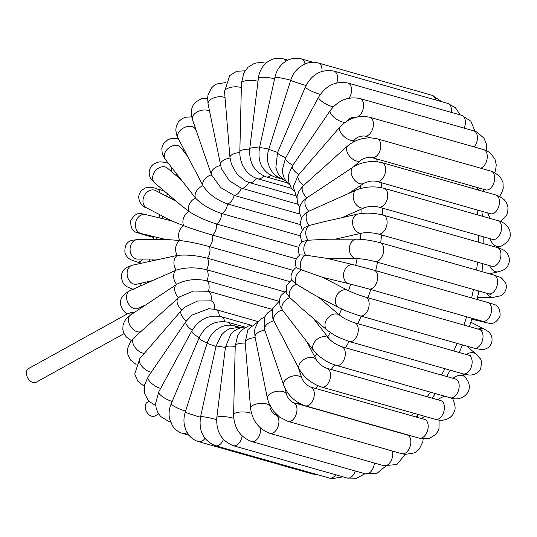 <?xml version="1.0" encoding="UTF-8"?>
<svg xmlns="http://www.w3.org/2000/svg" width="537" height="537" viewBox="0 0 537 537"><rect width="100%" height="100%" fill="white"/><g stroke="black" fill="none" stroke-linecap="round" stroke-linejoin="round"><path stroke-width="0.81" d="M124.02 333.618L36.154 382.25A7.827 5.269 -119 0 1 32.945 382.512A7.827 5.269 -119 0 1 26.85 375.853A7.827 5.269 -119 0 1 28.575 368.557L127.282 313.923L131.478 312.433L133.901 312.769M131.478 312.433A7.827 5.269 61 0 0 130.9 314.763M148.964 401.408L147.36 402.294A7.827 5.269 61 0 0 145.641 409.59A7.827 5.269 61 0 0 151.736 416.249A7.827 5.269 61 0 0 154.938 415.987L158.63 413.94M192.212 330.208A9.747 3.678 -145.6 0 1 185.977 321.488L191.977 315.112L208.886 308.715L215.606 309.513L258.19 321.609M186.352 320.951A9.747 4.645 -139.2 0 1 181.352 310.52L184.741 307.224L197.522 301.022L211.028 300.868A9.747 5.988 -74.1 0 0 208.45 291.276L272.293 309.406M178.485 297.82L179.6 296.874L193.488 291.041L208.45 291.276A9.747 5.988 -74.1 0 0 206.993 280.811L279.018 301.27M141.036 331.41A9.747 6.243 -123.6 0 1 130.706 326.624A9.747 6.243 -123.6 0 1 130.243 315.219A9.747 6.243 -123.6 0 1 130.498 315.031L176.606 284.395C185.641 279.609 195.77 278.421 206.993 280.811A9.747 5.988 -74.1 0 0 206.678 269.715L284.529 291.826M137.727 308.473L137.908 308.392A9.747 6.847 -114 0 1 129.417 305.13A9.747 6.847 -114 0 1 129.994 290.584L176.21 270.151C185.292 267.265 195.448 267.117 206.678 269.715A9.747 5.988 -74.1 0 0 207.524 258.23L289.268 281.442M152.307 280.67L136.693 284.214A9.747 7.29 -102.8 0 1 127.799 277.649A9.747 7.29 -102.8 0 1 130.484 266.037A9.747 7.29 -102.8 0 1 132.377 265.211L177.297 255.417C186.232 254.478 196.307 255.417 207.524 258.23A9.747 5.988 -74.1 0 0 209.511 246.611L293.202 270.38M159.489 259.056L137.66 259.103A9.747 7.572 -90.1 0 1 130.263 251.558A9.747 7.572 -90.1 0 1 134.317 240.596A9.747 7.572 -90.1 0 1 137.62 239.616L167.376 239.556L179.841 240.509C188.44 241.549 198.328 243.583 209.511 246.611A9.747 5.988 -74.1 0 0 212.585 235.119L296.323 258.901M176.29 201.315L155.562 190.561A9.747 7.625 -62.6 0 0 149.111 190.776A9.747 7.625 -62.6 0 0 143.07 199.475A9.747 7.625 -62.6 0 0 146.581 207.853L171.887 220.989L183.788 225.762C191.863 228.762 201.462 231.883 212.585 235.119A9.747 5.988 -74.1 0 0 216.693 224.01L298.592 247.268M181.191 179.875L167.43 168.121A9.747 7.397 -49.5 0 0 156.609 169.551A9.747 7.397 -49.5 0 0 153.273 180.942A9.747 7.397 -49.5 0 0 154.77 182.936L180.21 204.664L189.058 211.511C196.428 216.404 205.644 220.573 216.693 224.01A9.747 5.988 -74.1 0 0 221.727 213.538L299.941 235.75M187.581 156.321L180.747 147.521A9.747 7.008 -37.8 0 0 172.216 146.024A9.747 7.008 -37.8 0 0 165.356 159.469L195.515 198.066C202.033 204.745 210.773 209.907 221.727 213.538A9.747 5.988 -74.1 0 0 227.581 203.926L300.317 224.58M196.529 131.424L195.293 129.068A9.747 6.457 -27.7 0 0 186.265 126.819A9.747 6.457 -27.7 0 0 178.036 138.116L203.033 185.735C208.551 194.052 216.733 200.12 227.581 203.926A9.747 5.988 -74.1 0 0 234.132 195.401L299.653 214.008M178.472 297.807A9.747 6.243 -123.6 0 1 176.492 284.482A9.747 6.243 -123.6 0 1 176.606 284.395A9.747 6.847 -114 0 1 176.472 284.221A9.747 6.847 -114 0 1 176.21 270.151A9.747 7.29 -102.8 0 1 177.297 255.417A9.747 7.572 -90.1 0 1 179.841 240.509A9.747 7.686 -76.4 0 1 183.788 225.762A9.747 7.625 -62.6 0 1 189.058 211.511A9.747 7.397 -49.5 0 1 195.515 198.066A9.747 7.008 -37.8 0 1 203.033 185.735A9.747 6.457 -27.7 0 1 211.43 174.8L220.774 187.635L234.132 195.401A9.747 5.988 -74.1 0 0 241.22 188.145L297.921 204.248M225.037 97.647A9.747 4.94 -11.4 0 0 217.814 96.882A9.747 4.94 -11.4 0 0 208.061 103.849L221.351 168.537L229.4 180.794L241.22 188.145A9.747 5.988 -74.1 0 0 248.678 182.365M241.348 87.632A9.747 4.007 -4.7 0 0 234.595 86.826A9.747 4.007 -4.7 0 0 224.547 91.659L229.95 157.381L231.467 164.45L237.052 174.196L245.281 180.956L249.309 182.553A9.747 5.988 -74.1 0 0 256.263 178.297M258.002 81.349A9.747 2.98 1.4 0 0 251.564 80.362A9.747 2.98 1.4 0 0 241.455 83.107L239.824 151.958C239.744 156.932 240.858 161.671 243.18 166.175L245.765 170.269C249.007 174.518 253.014 177.358 257.773 178.794A9.747 5.988 -74.1 0 0 263.734 175.995M348.842 193.333L364.039 183.238A9.747 6.243 56.4 0 1 354.984 180.533A9.747 6.243 56.4 0 1 353.252 167.007L306.862 197.838L302.653 201.576L300.794 204.342L299.525 207.759L299.324 212.383L301.479 217.975M342.23 217.599L364.542 207.685A9.747 6.847 66 0 1 354.628 202.18A9.747 6.847 66 0 1 355.789 190.353A9.747 6.847 66 0 1 356.635 189.876L308.735 211.263L305.103 213.484L301.532 217.868L300.243 223.546L302.197 229.742M335.048 239.213L362.16 233.058A9.747 7.29 77.2 0 1 354.863 229.621A9.747 7.29 77.2 0 1 357.843 214.055L323.005 221.962L309.137 225.506L304.264 227.661L300.096 234.441L301.666 242.227M328.443 258.713L356.917 258.653A9.747 7.572 89.9 0 1 351.03 255.062A9.747 7.572 89.9 0 1 350.05 244.731A9.747 7.572 89.9 0 1 356.877 239.166L327.12 239.227L308.05 240.24L302.553 241.522C301.217 241.878 299.841 244.067 298.418 248.074C298.404 252.108 298.887 254.478 299.861 255.169M352.191 142.607L354.762 139.633A9.747 4.645 40.8 0 1 345.13 137.418A9.747 4.645 40.8 0 1 340.015 126.893L298.444 175.008A9.747 4.645 40.8 0 0 303.539 185.52A9.747 5.504 48.1 0 0 303.291 185.742A9.747 5.504 48.1 0 0 306.862 197.838A9.747 6.243 56.4 0 0 308.735 211.263A9.747 6.847 66 0 0 309.137 225.506A9.747 7.29 77.2 0 0 308.05 240.24A9.747 7.572 89.9 0 0 305.506 255.149A9.747 7.686 103.6 0 0 301.552 269.896L322.623 277.354L349.057 283.737A9.747 7.686 103.6 0 1 344.774 280.334A9.747 7.686 103.6 0 1 345.116 269.312A9.747 7.686 103.6 0 1 353.628 264.795L327.194 258.411L305.506 255.149L299.915 254.921C295.431 258.284 294.276 262.553 296.444 267.721L301.552 269.896A9.747 7.625 117.4 0 0 296.29 284.147L291.98 280.489C288.591 274.85 295.169 267.218 296.464 267.661M322.945 277.434L347.956 290.41A9.747 7.625 117.4 0 0 341.498 290.631A9.747 7.625 117.4 0 0 335.457 299.331A9.747 7.625 117.4 0 0 338.975 307.708L313.668 294.578L296.29 284.147A9.747 7.397 130.5 0 0 289.826 297.592L286.483 293.229L286.449 285.489L291.712 279.811M318.246 296.954L339.767 315.333A9.747 7.397 130.5 0 0 328.946 316.763A9.747 7.397 130.5 0 0 325.61 328.154A9.747 7.397 130.5 0 0 327.107 330.148L301.673 308.419L289.826 297.592A9.747 7.008 142.2 0 0 282.314 309.923L280.025 305.795L279.408 299.76L280.952 295.484L285.892 291.067M313.346 318.394L329.181 338.8A9.747 7.008 142.2 0 0 317.917 338.713A9.747 7.008 142.2 0 0 313.131 349.634A9.747 7.008 142.2 0 0 313.789 350.748L282.314 309.923A9.747 6.457 152.3 0 0 273.91 320.864L272.816 318.334L272.635 308.319L279.28 301.143M306.956 341.948L316.501 360.146A9.747 6.457 152.3 0 0 305.144 358.823A9.747 6.457 152.3 0 0 299.075 368.838A9.747 6.457 152.3 0 0 299.243 369.201L273.91 320.864A9.747 5.759 161 0 0 264.741 329.987A9.747 5.759 161 0 0 264.815 330.174A9.747 4.94 168.6 0 0 255.062 337.135L254.632 331.248L254.994 328.53L258.357 321.401L260.7 319.112L264.969 316.743M141.721 306.701A9.747 5.988 105.9 0 1 141.533 307.701M472.567 186.151A177.163 108.83 105.9 0 1 473.171 188.568M477.037 209.92A177.163 108.83 105.9 0 1 477.594 214.881M478.689 235.454A177.163 108.83 105.9 0 1 478.655 242.247M477.494 262.17A177.163 108.83 105.9 0 1 476.601 270.118M473.446 289.483A177.163 108.83 105.9 0 1 471.634 297.921M466.613 316.756A177.163 108.83 105.9 0 1 463.955 325.066M457.081 343.371A177.163 108.83 105.9 0 1 453.792 350.956M444.978 368.711A177.163 108.83 105.9 0 1 441.427 375.027M430.459 392.171A177.163 108.83 105.9 0 1 427.15 396.756M413.618 413.168A177.163 108.83 105.9 0 1 411.302 415.645M298.277 404.039A177.163 108.83 -74.1 0 0 299.284 403.24M315.373 388.405A177.163 108.83 -74.1 0 0 317.891 385.707M331.228 369.51A177.163 108.83 -74.1 0 0 334.564 364.885M345.499 347.788A177.163 108.83 -74.1 0 0 349.057 341.472M357.864 323.71A177.163 108.83 -74.1 0 0 361.153 316.132M368.026 297.82A177.163 108.83 -74.1 0 0 370.684 289.51M375.705 270.682A177.163 108.83 -74.1 0 0 377.518 262.237M380.679 242.878A177.163 108.83 -74.1 0 0 381.565 234.931M382.727 215.008A177.163 108.83 -74.1 0 0 382.767 208.208M381.673 187.742A177.163 108.83 -74.1 0 0 381.109 182.681M377.35 161.765A177.163 108.83 -74.1 0 0 376.638 158.912M369.597 137.821A177.163 108.83 -74.1 0 0 369.422 137.425M150.79 281.348A162.396 99.761 105.9 0 1 150.803 281.012M152.703 260.599A162.396 99.761 105.9 0 1 152.917 259.069M156.448 239.576A162.396 99.761 105.9 0 1 156.952 237.347M162.02 218.525A162.396 99.761 105.9 0 1 162.738 216.243M169.417 197.75A162.396 99.761 105.9 0 1 170.115 196.045M178.593 177.653A162.396 99.761 105.9 0 1 178.942 176.975M356.454 164.201A162.396 99.761 105.9 0 1 356.675 165.081M360.448 185.627A162.396 99.761 105.9 0 1 360.77 188.413M361.945 208.839A162.396 99.761 105.9 0 1 361.945 213.404M360.857 233.353A162.396 99.761 105.9 0 1 360.206 239.28M357.098 258.653A162.396 99.761 105.9 0 1 355.682 265.298M350.661 284.133A162.396 99.761 105.9 0 1 348.553 290.712M341.646 309.01A162.396 99.761 105.9 0 1 339.129 314.789M330.242 332.531A162.396 99.761 105.9 0 1 327.738 336.941M316.729 353.997A162.396 99.761 105.9 0 1 314.722 356.749M301.465 372.725A162.396 99.761 105.9 0 1 300.411 373.839M245.221 343.103A9.747 2.98 -178.6 0 0 235.233 345.855L237.737 335.477L239.958 332.007L241.811 329.987L248.363 326.04L251.517 325.294L221.15 316.662C208.866 314.501 199.126 319.179 191.944 330.698A9.747 2.631 -151.5 0 0 199.214 337.639M374.383 463.035A9.747 5.988 105.9 0 1 365.415 473.869L376.86 473.446L385.741 466.163M251.531 413.49A9.747 2.98 -178.6 0 0 240.623 412.007A9.747 2.98 -178.6 0 0 233.602 414.698L235.233 345.855M260.438 427.962A9.747 5.988 105.9 0 1 258.143 437.87A9.747 5.988 105.9 0 1 251.558 441.535C240.073 437.011 234.085 428.063 233.602 414.698M235.219 346.425A9.747 1.893 -173 0 0 225.453 347.137L216.82 417.571C215.995 431.513 221.479 440.884 233.28 445.683A9.747 5.988 105.9 0 0 242.127 435.937M233.756 418.35A9.747 1.893 -173 0 0 223.184 416.571A9.747 1.893 -173 0 0 216.82 417.571M355.333 471.009A9.747 5.988 105.9 0 1 347.137 478.017L356.575 478.225L364.965 473.741M216.646 419.645A9.747 0.759 -167.6 0 0 210.209 418.028A9.747 0.759 -167.6 0 0 200.59 416.705L216.022 346.251A9.747 0.759 -167.6 0 1 225.399 347.526M335.692 474.768A9.747 5.988 105.9 0 1 329.362 478.058L332.316 478.642L342.955 476.829M223.439 439.427A9.747 5.988 105.9 0 1 215.505 445.723C203.409 440.669 198.435 430.996 200.59 416.705M215.988 346.405A9.747 0.389 -162.4 0 1 207.161 343.19L185.272 412.08C183.802 416.759 183.567 421.411 184.56 426.029L186.164 430.768L188.722 434.943C191.347 438.246 194.649 440.481 198.63 441.649A9.747 5.988 105.9 0 0 204.953 438.373M200.482 417.222A9.747 0.389 -162.4 0 1 190.554 414.128A9.747 0.389 -162.4 0 1 185.272 412.08M236.636 327.067A9.747 5.988 -74.1 0 0 234.783 325.892C230.158 324.643 225.587 325.019 221.056 327.02L216.74 329.55C212.189 333.007 208.994 337.551 207.161 343.19M314.803 473.923A9.747 5.988 105.9 0 1 312.487 473.983L317.568 474.708M207.195 343.076A9.747 1.53 -157 0 1 199.066 337.981L171.202 403.77C169.135 408.704 168.578 413.651 169.538 418.618L172.397 425.673C174.988 429.6 178.539 432.225 183.036 433.554A9.747 5.988 105.9 0 0 187.124 432.587M185.574 411.114A9.747 1.53 -157 0 1 175.894 407.261A9.747 1.53 -157 0 1 171.202 403.77M230.588 325.194A9.747 5.988 -74.1 0 0 227.594 322.16C214.901 320.059 205.396 325.335 199.066 337.981M172.196 401.421A9.747 2.631 -151.5 0 1 162.718 396.83A9.747 2.631 -151.5 0 1 158.73 391.923L191.944 330.698M224.667 321.569A9.747 5.988 -74.1 0 0 221.15 316.662M170.43 421.746A9.747 5.988 105.9 0 1 169.068 421.619L160.67 416.558L157.589 412.074L156.066 407.543L155.663 403.26L158.73 391.923M160.664 388.365A9.747 3.678 -145.6 0 1 151.32 383.082A9.747 3.678 -145.6 0 1 148.165 376.773L185.977 321.488M219.284 316.226A9.747 5.988 -74.1 0 0 215.606 309.513M151.28 372.215A9.747 4.645 -139.2 0 1 144.889 369.154A9.747 4.645 -139.2 0 1 139.774 358.635L181.352 310.52M214.679 309.272A9.747 5.988 -74.1 0 0 211.075 300.881L210.806 300.801M144.406 353.279A9.747 5.504 -131.9 0 1 137.385 349.996A9.747 5.504 -131.9 0 1 133.814 337.894L178.224 298.028A9.747 5.504 -131.9 0 0 181.741 310.077M141.466 283.133A9.747 5.988 105.9 0 1 139.795 286.228M142.896 259.089A9.747 5.988 105.9 0 1 136.895 261.935L131.169 259.848C130.753 259.572 127.135 258.465 124.987 253.048C124.349 245.859 126.779 241.59 132.283 240.234L137.62 239.616M166.094 239.556L140.909 233.474A9.747 7.686 -76.4 0 1 135.384 225.265A9.747 7.686 -76.4 0 1 140.573 215.324A9.747 7.686 -76.4 0 1 145.48 214.532L171.592 220.835M144.943 234.447A9.747 5.988 105.9 0 1 142.916 234.427L136.834 232.561C132.444 231.34 130.424 227.386 130.766 220.7C134.049 214.867 137.747 212.551 141.862 213.746L145.48 214.532M146.581 207.853C141.875 207.47 132.263 194.864 145.379 187.95C149.669 187.064 153.475 187.346 156.791 188.789A9.747 5.988 105.9 0 1 160.147 192.937M154.77 182.936L150.944 178.633C148.863 176.042 147.615 169.048 153.334 164.282C160.147 160.697 160.858 161.805 167.665 163.1A9.747 5.988 105.9 0 1 168.41 163.402M170.793 166.47A9.747 5.988 105.9 0 1 171.276 171.404M183.936 149.373A9.747 5.988 105.9 0 1 183.473 151.025M192.481 119.623A9.747 5.759 -19 0 1 192.414 119.442A9.747 5.759 -19 0 1 198.119 111.488A9.747 5.759 -19 0 1 209.578 111.381M211.437 174.793A9.747 5.759 -19 0 1 211.363 174.612A9.747 5.759 -19 0 1 220.485 165.497M220.371 164.98A9.747 4.94 -11.4 0 1 230.011 158.032M229.95 157.381A9.747 4.007 -4.7 0 1 239.817 152.562M239.824 151.958A9.747 2.98 1.4 0 1 249.692 149.205M241.455 83.107L243.952 72.737L248.013 67.253L254.545 63.306L260.291 62.373L265.392 63.098A9.747 5.988 105.9 0 1 265.822 63.245M270.856 175.465A9.747 5.988 -74.1 0 1 266.198 176.881C254.397 172.082 248.913 162.711 249.745 148.762L258.371 78.328A9.747 1.893 7 0 1 268.332 77.643A9.747 1.893 7 0 1 274.582 78.879M249.745 148.762A9.747 1.893 7 0 1 259.438 148.044M258.371 78.328C258.982 73.421 260.754 69.145 263.68 65.501L266.896 62.339L271.158 59.775C275.226 58.05 279.394 57.768 283.67 58.949A9.747 5.988 105.9 0 1 286.194 61.023M277.307 176.579A9.747 5.988 -74.1 0 1 274.394 176.861C262.298 171.813 257.324 162.14 259.478 147.843L274.91 77.395A9.747 0.759 12.4 0 1 284.529 78.724A9.747 0.759 12.4 0 1 290.705 80.261M259.478 147.843A9.747 0.759 12.4 0 1 268.829 149.111M274.91 77.395C277.26 65.642 288.107 55.533 301.445 58.916A9.747 5.988 105.9 0 1 304.982 63.943M282.428 178.808A9.747 5.988 -74.1 0 1 282.173 178.74C278.193 177.579 274.89 175.344 272.266 172.041L269.702 167.859L268.097 163.12C267.104 158.496 267.339 153.85 268.809 149.179L290.698 80.288A9.747 0.389 17.6 0 0 299.787 83.584A9.747 0.389 17.6 0 0 306.043 85.47M268.809 149.179A9.747 0.389 17.6 0 0 277.656 152.394M441.85 101.735L432.178 95.324A9.747 5.988 105.9 0 1 435.648 99.976M290.698 80.288C292.531 74.65 295.726 70.099 300.284 66.642L304.593 64.118C309.124 62.111 313.695 61.735 318.32 62.99A9.747 5.988 105.9 0 1 321.925 71.381M285.926 181.123L283.932 179.942L278.73 174.606L277.314 172.021L275.864 167.544L277.528 152.689L305.385 86.9A9.747 1.53 23 0 0 310.399 90.558A9.747 1.53 23 0 0 320.32 94.391M277.528 152.689A9.747 1.53 23 0 0 285.718 157.818M460.269 114.931L455.356 107.662L447.771 103.419A9.747 5.988 105.9 0 1 451.302 112.387M305.385 86.9C311.715 74.254 321.227 68.984 333.913 71.079A9.747 5.988 105.9 0 1 336.753 82.92M289.665 184.943L287.423 182.936L284.328 178.459L282.764 173.74L282.402 169.618L285.469 158.274L318.676 97.056A9.747 2.631 28.5 0 0 326.167 104.111A9.747 2.631 28.5 0 0 333.316 106.803M285.469 158.274A9.747 2.631 28.5 0 0 292.826 165.268M475.023 131.256L470.848 121.208L461.739 115.348A9.747 5.988 105.9 0 1 464.216 128.142M318.676 97.056C325.858 85.531 335.598 80.852 347.882 83.013A9.747 5.988 105.9 0 1 349.09 98.184M293.437 190.581L291.094 187.695L288.792 182.124L288.382 177.566L288.872 173.867L292.477 165.779L330.289 110.494A9.747 3.678 34.4 0 0 336.699 119.328A9.747 3.678 34.4 0 0 345.291 122.181M292.477 165.779A9.747 3.678 34.4 0 0 298.82 174.572M486.522 150.662L486.327 143.849L484.025 138.278L476.943 132.062L473.775 130.853A9.747 5.988 105.9 0 1 477.447 137.351A9.747 5.988 105.9 0 1 474.299 146.95M330.289 110.494C338.189 100.291 348.063 96.298 359.918 98.519A9.747 5.988 105.9 0 1 363.482 107.219A9.747 5.988 105.9 0 1 357.602 116.945M355.581 117.408A9.747 5.988 105.9 0 1 354.595 117.267C351.473 117.187 348.735 118.596 346.372 121.496M494.711 172.565L495.631 169.96L496.248 164.899L494.973 159.106L490.274 152.971L486.958 150.87L483.602 149.588A9.747 5.988 105.9 0 1 487.113 158.677A9.747 5.988 105.9 0 1 480.763 168.222M340.015 126.893C348.466 118.187 358.374 114.972 369.745 117.254A9.747 5.988 105.9 0 1 372.839 128.262A9.747 5.988 105.9 0 1 364.422 136.002C360.105 135.962 356.883 137.177 354.762 139.633M299.639 207.309L297.357 202.597L297.035 196.502L298.961 191.058L303.291 185.742L347.701 145.869A9.747 5.504 48.1 0 0 351.272 157.972A9.747 5.504 48.1 0 0 360.723 160.368L353.541 166.819M483.763 191.575A9.747 5.504 -131.9 0 1 483.085 189.722A9.747 5.504 -131.9 0 1 482.938 189.098M499.531 196.401L501.383 193.656L503.236 188.393L502.947 182.285L500.155 176.868L494.476 172.451L490.999 171.128A9.747 5.988 105.9 0 1 494.094 182.137A9.747 5.988 105.9 0 1 485.676 189.876L485.857 189.923M347.701 145.869C356.508 138.828 366.321 136.465 377.142 138.794A9.747 5.988 105.9 0 1 380.236 149.803A9.747 5.988 105.9 0 1 371.819 157.542C367.623 157.072 363.925 158.012 360.723 160.368M490.704 218.606A9.747 6.243 -123.6 0 1 487.764 212.967M500.759 221.633L506.559 215.256L507.774 211.947L507.975 207.242L506.498 202.791L504.317 199.831L499.739 196.508L495.805 194.991A9.747 5.988 105.9 0 1 498.907 206A9.747 5.988 105.9 0 1 490.482 213.739L490.825 213.82M353.252 167.007C362.18 161.765 371.745 160.315 381.948 162.657A9.747 5.988 105.9 0 1 385.049 173.666A9.747 5.988 105.9 0 1 376.625 181.405C372.779 180.526 368.583 181.137 364.039 183.238M497.846 247.698L500.813 246.382A9.747 6.847 -114 0 1 490.012 238.67M500.813 246.382C507.854 242.422 510.962 238.16 510.15 233.608C510.378 227.762 503.847 221.633 497.92 220.653A9.747 5.988 105.9 0 1 501.014 231.662A9.747 5.988 105.9 0 1 492.597 239.401L493.181 239.515M356.635 189.876C365.388 186.514 374.531 185.997 384.062 188.319A9.747 5.988 105.9 0 1 387.157 199.328A9.747 5.988 105.9 0 1 378.739 207.067C373.343 206.067 368.61 206.268 364.542 207.685M489.509 273.783L498.43 271.762A9.747 7.29 -102.8 0 1 489.697 265.64M498.43 271.762C505.646 269.601 507.821 268.037 509.512 260.828C508.875 252.135 504.196 249.624 497.282 247.537A9.747 5.988 105.9 0 1 500.377 258.545A9.747 5.988 105.9 0 1 491.959 266.278L492.885 266.419M357.843 214.055C366.086 212.558 374.611 212.941 383.425 215.203A9.747 5.988 105.9 0 1 386.519 226.211A9.747 5.988 105.9 0 1 378.102 233.944C372.007 232.602 366.69 232.306 362.16 233.058M477.568 297.384L493.188 297.35A9.747 7.572 -90.1 0 1 487.052 293.343M493.188 297.35L500.947 295.746C506.962 292.041 506.915 285.617 505.572 283.207C502.739 278.972 500.759 276.938 499.632 277.112L493.912 275.031A9.747 5.988 105.9 0 1 497.007 286.04A9.747 5.988 105.9 0 1 488.589 293.779L491.019 294.598L489.999 293.907M356.877 239.166C364.227 239.354 371.953 240.536 380.055 242.697A9.747 5.988 105.9 0 1 383.149 253.706A9.747 5.988 105.9 0 1 374.732 261.445C368.053 259.74 362.113 258.807 356.917 258.653M471.822 319.179L485.327 322.435A9.747 7.686 -76.4 0 1 483.199 321.468M485.327 322.435L488.831 323.2C493.167 324.395 496.913 322.039 500.081 316.125C500.289 309.44 498.269 305.54 494.02 304.425L487.891 302.539A9.747 5.988 105.9 0 1 490.986 313.548A9.747 5.988 105.9 0 1 482.568 321.287L487.019 322.609M353.628 264.795L374.034 270.205A9.747 5.988 105.9 0 1 377.128 281.213A9.747 5.988 105.9 0 1 368.711 288.953L349.057 283.737M478.219 329.114A9.747 7.625 -62.6 0 1 484.226 329.114L470.875 322.187M480.763 330.195L482.3 330.154L479.34 329.436A9.747 5.988 105.9 0 1 482.441 340.445A9.747 5.988 105.9 0 1 474.017 348.184L481.488 349.614C486.401 349.5 489.757 347.291 491.55 342.989C493.523 336.384 489.207 331.967 487.556 331.121L484.226 329.114M347.956 290.41C352.849 292.813 358.696 295.041 365.482 297.102A9.747 5.988 105.9 0 1 368.583 308.11A9.747 5.988 105.9 0 1 360.159 315.85C352.339 313.527 345.278 310.816 338.975 307.708M466.378 354.527A9.747 7.397 -49.5 0 1 476.037 354.031L466.781 346.13M469.445 355.561L470.251 355.521L468.465 355.125A9.747 5.988 105.9 0 1 471.56 366.133A9.747 5.988 105.9 0 1 463.142 373.866C467.304 374.933 470.237 375.276 471.929 374.893C476.252 374.074 479.132 372.074 480.581 368.892C481.823 362.945 481.561 359.401 479.816 358.253L476.037 354.031M339.767 315.333C343.532 318.24 348.479 320.723 354.608 322.791A9.747 5.988 105.9 0 1 357.702 333.799A9.747 5.988 105.9 0 1 349.285 341.532L339.008 337.531L333.813 334.779L327.107 330.148M453 378.317A9.747 7.008 -37.8 0 1 465.451 377.504L462.491 373.685M456.148 379.276L455.497 379.028A9.747 5.988 105.9 0 1 458.598 390.037A9.747 5.988 105.9 0 1 450.174 397.769C461.719 402.643 476.4 390.768 465.451 377.504M329.181 338.8C332.108 342.042 336.263 344.673 341.646 346.694A9.747 5.988 105.9 0 1 344.741 357.702A9.747 5.988 105.9 0 1 336.316 365.435C327.194 362.515 319.683 357.615 313.789 350.748M438.044 399.85A9.747 6.457 -27.7 0 1 444.985 396.299M452.449 398.32A9.747 6.457 -27.7 0 1 452.772 398.85L452.503 398.333M441.139 400.75L440.736 400.609A9.747 5.988 105.9 0 1 443.831 411.617A9.747 5.988 105.9 0 1 435.413 419.357C440.132 420.793 444.502 420.484 448.523 418.444C451.617 416.652 453.637 414.04 454.577 410.59C455.691 408.603 455.094 404.69 452.772 398.85M316.501 360.146C319.394 364.167 322.851 366.878 326.879 368.275A9.747 5.988 105.9 0 1 329.973 379.283A9.747 5.988 105.9 0 1 321.556 387.023C311.822 383.767 304.385 377.826 299.243 369.201M298.008 366.845L302.123 378.827A9.747 5.759 161 0 0 292.866 376.034A9.747 5.759 161 0 0 283.697 385.157L264.741 329.987L264.184 318.844L265.365 315.951L267.627 312.883L272.199 309.775M421.76 418.618A9.747 5.759 -19 0 1 421.787 418.591A9.747 5.759 -19 0 1 424.807 416.343M424.727 419.464L424.505 419.397A9.747 5.988 105.9 0 1 427.6 430.406A9.747 5.988 105.9 0 1 419.182 438.145L422.908 438.863L429.613 438.232L435.52 434.614L437.816 431.479L438.977 428.586L439.118 420.102M302.123 378.827C303.949 382.606 306.788 385.351 310.648 387.063A9.747 5.988 105.9 0 1 313.742 398.071A9.747 5.988 105.9 0 1 305.325 405.811C295.055 402.206 287.845 395.326 283.697 385.157M285.402 389.057L286.476 394.42A9.747 4.94 168.6 0 0 275.951 391.5A9.747 4.94 168.6 0 0 267.372 398.266L255.062 337.135M407.268 434.99L407.167 434.963A9.747 5.988 105.9 0 1 410.261 445.972A9.747 5.988 105.9 0 1 401.844 453.711L405.307 454.383L414.222 452.939L417.048 451.201L419.431 448.885L422.807 441.756L423.183 438.89M286.476 394.42C288.114 398.689 290.389 401.421 293.309 402.629A9.747 5.988 105.9 0 1 296.404 413.638A9.747 5.988 105.9 0 1 287.986 421.377L279.616 417.121L273.42 411.027L268.936 403.361L267.372 398.266M255.162 337.645A9.747 4.007 175.3 0 0 245.167 342.478L247.953 329.496L257.948 321.918M269.896 405.469L269.99 406.61A9.747 4.007 175.3 0 0 259.955 403.415A9.747 4.007 175.3 0 0 250.571 408.201L245.167 342.478M392.446 451.04A9.747 5.988 105.9 0 1 390.694 461.525A9.747 5.988 105.9 0 1 383.787 465.707L396.91 464.525L405.274 454.376M269.99 406.61C269.567 408.711 273.293 414.255 275.253 414.624A9.747 5.988 105.9 0 1 278.347 425.633A9.747 5.988 105.9 0 1 269.93 433.372C258.794 429.13 252.343 420.739 250.571 408.201M131.276 340.565L126.396 337.041L124.322 334.195L122.832 329.725L123.027 325.039L124.316 321.589L126.148 318.871L130.498 315.031M129.994 290.584C123.054 294.444 119.946 298.673 120.657 303.277C120.201 307.473 125.054 313.105 126.846 313.675L127.289 313.95M476.943 187.393L477.594 189.823M481.843 211.289L482.468 216.27M483.81 236.904L483.844 243.717M482.823 263.687L481.978 271.648M478.897 291.027L477.098 299.478M472.09 318.313L469.419 326.617M462.491 344.908L459.175 352.48M450.241 370.208L446.63 376.504M435.453 393.587L432.077 398.152M418.209 414.47L415.826 416.934M176.68 174.062L175.988 175.431M167.564 193.864L166.584 196.28M159.932 214.78L158.986 217.794M153.911 236.616L153.24 239.583M149.662 259.076L149.34 261.358M147.353 281.791L147.292 282.898M365.415 473.869L251.558 441.535M245.986 327.04L243.509 327.154L238.26 328.57L233.984 331.134L230.762 334.303L225.453 347.137M347.137 478.017L233.28 445.683M241.502 327.503L239.609 327.181L229.232 328.872L225.191 331.316L221.58 334.779L216.022 346.251M329.362 478.058L215.505 445.723M234.783 325.892L239.146 327.134M312.487 473.983L198.63 441.649M227.594 322.16L244.818 327.053M188.957 435.232L183.036 433.554M170.544 422.035L169.068 421.619M148.165 376.773L144.52 385.042L144.607 393.655L148.628 401.058L155.784 405.71M139.774 358.635L134.74 374.034L137.902 381.33L144.285 386.304M179.6 296.874L178.224 298.028M133.814 337.894L130.605 341.451L127.584 348.5L127.893 354.782L130.726 360.193L136.096 364.401M137.908 308.392L145.695 304.935M132.377 265.211L126.839 267.345C123.691 269.198 121.845 272.098 121.308 276.031C122.503 285.637 125.457 286.375 133.525 289.436M137.66 259.103L137.183 259.082M141.298 263.184L136.895 261.935M140.909 233.474L139.801 233.092M153.71 237.495L142.916 234.427M155.562 190.561L154.985 190.299M164.027 190.843L156.791 188.789M168.316 163.282L167.665 163.1M165.356 159.469L162.228 153.649L161.791 148.205L163.402 143.809L167.853 139.707L171.397 138.492L178.304 138.633M178.036 138.116L176.733 135.136L175.8 130.155L176.25 126.302L178.492 121.771L182.171 118.59L185.634 117.2L191.689 116.865M207.624 98.083L201.308 98.707L195.347 102.285L193.045 105.4L191.863 108.273L191.414 115.314L192.414 119.442L211.692 175.505M208.061 103.849L207.631 97.956L207.994 95.244L211.336 88.142L213.699 85.819L216.525 84.061L225.533 82.591M249.309 182.553L295.155 195.575M224.547 91.659L229.688 75.603L236.71 71.273L245.067 70.81M257.773 178.794L291.564 188.386M265.842 63.225L265.392 63.098M266.198 176.881L287.389 182.895M287.852 60.137L283.67 58.949M274.394 176.861L283.086 179.331M313.239 62.265L301.445 58.916M432.178 95.324L318.32 62.99M447.771 103.419L333.913 71.079M461.739 115.348L347.882 83.013M473.775 130.853L359.918 98.519M355.333 117.475L354.595 117.267M296.874 198.086L293.276 186.614L298.444 175.008M483.602 149.588L369.745 117.254M370.913 137.841L364.422 136.002M477.997 189.937L479.89 188.232M490.999 171.128L377.142 138.794M485.676 189.876L371.819 157.542M495.805 194.991L381.948 162.657M490.482 213.739L376.625 181.405M497.92 220.653L384.062 188.319M492.597 239.401L378.739 207.067M497.282 247.537L383.425 215.203M491.959 266.278L378.102 233.944M493.912 275.031L380.055 242.697M488.589 293.779L374.732 261.445M487.891 302.539L374.034 270.205M482.568 321.287L368.711 288.953M479.34 329.436L365.482 297.102M474.017 348.184L360.159 315.85M468.465 355.125L354.608 322.791M463.142 373.866L349.285 341.532M455.497 379.028L341.646 346.694M450.174 397.769L336.316 365.435M440.736 400.609L326.879 368.275M435.413 419.357L321.556 387.023M417.128 415.598L417.779 417.484M424.505 419.397L310.648 387.063M419.182 438.145L305.325 405.811M407.167 434.963L293.309 402.629M401.844 453.711L287.986 421.377M277.293 415.208L275.253 414.624M383.787 465.707L269.93 433.372"/></g></svg>

